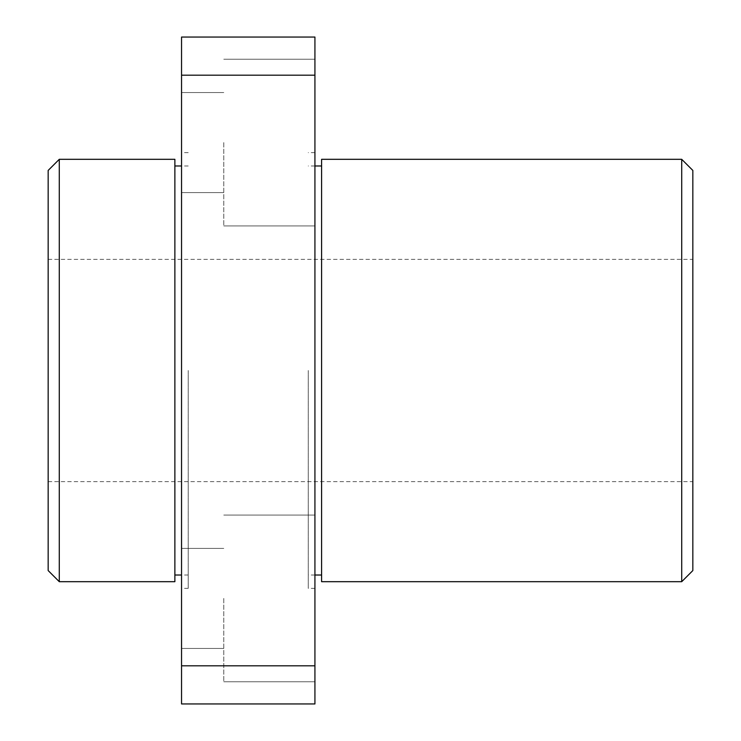 <?xml version="1.0" encoding="UTF-8"?>
<svg xmlns="http://www.w3.org/2000/svg" width="741" height="741" viewBox="0 0 741 741"><rect width="100%" height="100%" fill="white"/><g stroke="black" fill="none" stroke-linecap="round" stroke-linejoin="round"><path stroke-width="0.56" stroke-dasharray="3.71 2.78" d="M48.165 170.43L48.165 570.57M59.28 581.685L59.28 159.315M692.835 570.57L692.835 170.43M681.72 159.315L681.72 581.685M314.925 142.578L314.925 225.94L314.925 142.578M223.782 142.578L223.782 225.94L223.782 142.578M181.545 142.578L181.545 192.595L181.545 142.578M314.925 598.422L314.925 681.785L314.925 598.422M223.782 598.422L223.782 681.785L223.782 598.422M181.545 598.422L181.545 648.44L181.545 598.422M321.594 159.315L321.594 581.685M308.256 370.5L308.256 588.354L308.256 370.5M314.925 370.5L314.925 588.354L314.925 370.5M174.876 159.315L174.876 581.685M181.545 370.5L181.545 588.354L181.545 370.5M188.214 370.5L188.214 588.354L188.214 370.5M314.925 703.95L314.925 37.05L181.545 37.05L181.545 703.95L314.925 703.95M314.925 665.807L181.545 665.807M314.925 75.193L181.545 75.193M48.165 370.5L48.165 259.35L48.165 370.5M692.835 370.5L692.835 259.35L692.835 370.5M48.165 481.65L692.835 481.65M223.782 225.94L314.925 225.94L223.782 225.94M181.545 192.595L223.782 192.595L181.545 192.595M223.782 681.785L314.925 681.785L223.782 681.785M181.545 648.44L223.782 648.44L181.545 648.44M314.925 165.984L308.256 165.984M314.925 588.354L308.256 588.354M188.214 588.354L181.545 588.354M188.214 165.984L181.545 165.984M188.214 575.016L181.545 575.016M188.214 152.646L181.545 152.646M314.925 152.646L308.256 152.646M314.925 575.016L308.256 575.016M181.545 92.56L223.782 92.56L181.545 92.56M223.782 59.215L314.925 59.215L223.782 59.215M181.545 548.405L223.782 548.405L181.545 548.405M223.782 515.06L314.925 515.06L223.782 515.06M48.165 259.35L692.835 259.35"/><path stroke-width="1.11" d="M59.28 581.685L48.165 570.57L48.165 170.43L59.28 159.315L59.28 581.685L174.876 581.685L174.876 159.315L59.28 159.315M692.835 170.43L692.835 570.57L681.72 581.685L681.72 159.315L692.835 170.43M681.72 581.685L321.594 581.685L321.594 159.315L681.72 159.315M314.925 37.05L314.925 703.95L181.545 703.95L181.545 37.05L314.925 37.05M314.925 75.193L181.545 75.193M314.925 665.807L181.545 665.807M321.594 165.984L314.925 165.984M181.545 165.984L174.876 165.984M181.545 575.016L174.876 575.016M321.594 575.016L314.925 575.016"/></g></svg>
